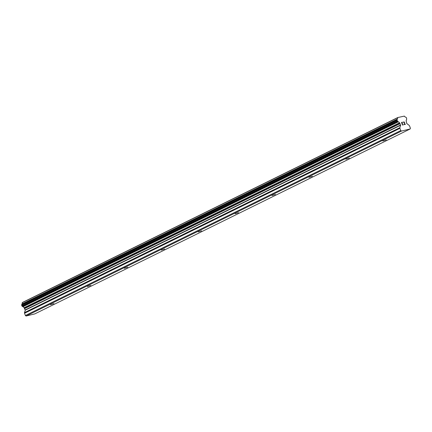 <?xml version="1.0" encoding="UTF-8"?>
<svg xmlns="http://www.w3.org/2000/svg" width="432" height="432" viewBox="0 0 432 432"><rect width="100%" height="100%" fill="white"/><g stroke="black" fill="none" stroke-linecap="round" stroke-linejoin="round"><path stroke-width="0.65" d="M50.517 304.7L53.962 303.61L50.517 304.7M87.442 286.508L90.887 285.422L87.442 286.508M124.367 268.315L127.807 267.23L124.367 268.315M161.287 250.128L164.732 249.037L161.287 250.128M198.212 231.935L201.658 230.845L198.212 231.935M235.138 213.743L238.577 212.657L235.138 213.743M272.057 195.55L275.503 194.465L272.057 195.55M308.983 177.363L312.428 176.272L308.983 177.363M345.908 159.17L349.348 158.085L345.908 159.17M382.828 140.978L386.273 139.892L382.828 140.978M401.674 122.585L402.057 123.622L401.674 122.585L402.646 122.348M402.057 123.622L402.586 123.493L402.057 123.622M402.651 123.665L402.116 123.795L402.505 124.837L402.116 123.795M402.581 122.175L401.485 122.445L402.581 122.175M403.537 124.772L402.44 125.037L401.485 122.44M403.704 122.618L403.564 122.067L404.066 121.813L403.704 121.905M404.714 122.758L404.627 123.309L404.714 122.758M404.627 123.309L404.379 124.378L404.622 123.309M404.379 124.378L405.41 124.124L404.379 124.378M403.78 122.072L404.579 122.499L404.179 124.616L405.475 124.297M410.179 128.952L401.447 131.08L400.772 130.572L399.946 128.326A0.945 0.653 -116.2 0 1 399.902 127.656L400.637 125.242L25.25 310.187L24.516 312.595A0.945 0.653 63.8 0 0 24.554 313.265L25.38 315.511L26.06 316.024L34.792 313.897L410.179 128.952L410.4 128.223L409.574 125.977A0.945 0.653 -116.2 0 0 409.158 125.399L406.744 123.482L406.247 121.181A1.517 1.042 -116.2 0 1 406.588 119.804L406.62 117.947L405.583 117.072A1.517 1.042 -116.2 0 1 404.379 116.1L397.699 117.558L22.221 302.692A1.517 1.042 -116.2 0 1 21.875 304.042L21.843 305.905L22.88 306.774A1.517 1.042 -116.2 0 1 24.095 307.773L25.25 310.187M400.637 125.242L399.481 122.828A1.517 1.042 -116.2 0 0 398.272 121.835L396.986 120.29L397.262 119.102A1.517 1.042 -116.2 0 0 397.607 117.747L397.699 117.558M397.683 117.596L22.297 302.54M397.607 117.747L22.221 302.692M399.481 122.828L24.095 307.773M399.757 123.223L24.37 308.162M400.772 130.572L25.38 315.511M401.447 131.08L26.06 316.024M397.262 119.102L21.875 304.042M397.175 119.416L21.784 304.36M397.197 119.545L21.811 304.49M397.121 119.853L21.735 304.792M397.046 119.912L21.654 304.852M396.986 120.29L21.6 305.235M397.235 120.96L21.843 305.905M397.526 121.252L22.14 306.196M397.661 121.279L22.27 306.223M397.915 121.495L22.529 306.439M397.98 121.613L22.594 306.558M398.272 121.835L22.88 306.774M399.946 123.363L24.559 308.308M400.113 123.595L24.727 308.534M400.621 124.972L25.234 309.917M399.902 127.656L24.516 312.595M399.946 128.326L24.554 313.265"/></g></svg>
